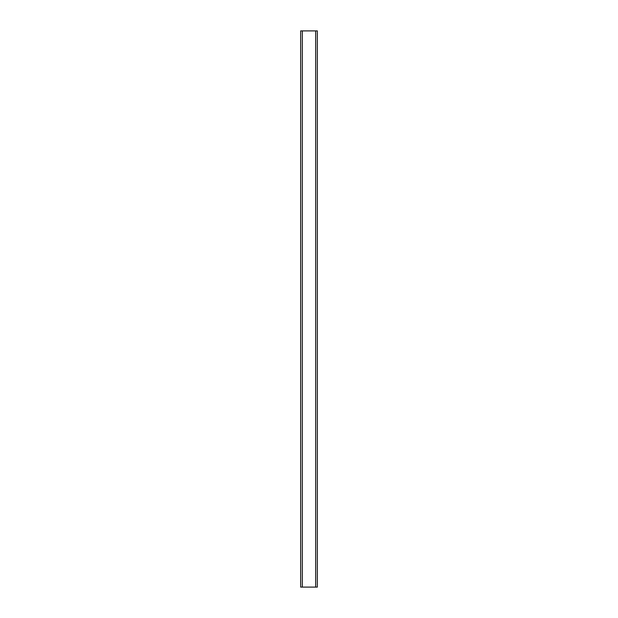 <?xml version="1.0" encoding="UTF-8"?>
<svg xmlns="http://www.w3.org/2000/svg" width="618" height="618" viewBox="0 0 618 618"><rect width="100%" height="100%" fill="white"/><g stroke="black" fill="none" stroke-linecap="round" stroke-linejoin="round"><path stroke-width="0.93" d="M302.326 30.9L317.343 30.9L317.343 587.1L300.657 587.1L300.657 30.9L302.326 30.9L302.326 587.1M315.674 30.9L315.674 587.1"/></g></svg>
